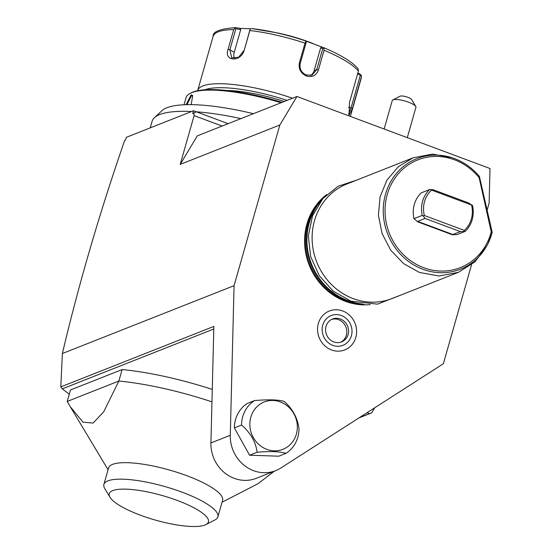 <?xml version="1.0" encoding="UTF-8"?>
<svg xmlns="http://www.w3.org/2000/svg" width="553" height="553" viewBox="0 0 553 553"><rect width="100%" height="100%" fill="white"/><g stroke="black" fill="none" stroke-linecap="round" stroke-linejoin="round"><path stroke-width="0.83" d="M487.186 209.912L489.129 203.089L489.999 168.499L296.94 96.485L279.832 125.019L234.064 285.68L230.29 435.294A34.95 32.233 68.4 0 0 275.74 470.631A34.95 32.233 68.4 0 0 280.876 467.997L443.361 363.75L471.557 264.769M254.56 400.566L247.364 403.407A30.788 28.39 68.4 0 0 234.354 427.891L241.55 425.05A30.788 28.39 68.4 0 1 245.062 410.9A30.788 28.39 68.4 0 1 254.56 400.566C268.392 399.384 278.249 399.66 284.138 401.395C292.668 408.84 297.618 417.992 299 428.858A30.788 28.39 68.4 0 1 295.496 443.008A30.788 28.39 68.4 0 1 285.991 453.349C279.818 451.504 270.196 451.13 257.124 452.236L249.576 455.223L234.354 427.891M285.991 453.349L278.795 456.19L249.576 455.223M370.268 304.592A61.12 56.365 -111.6 0 1 345.369 301.337A61.12 56.365 -111.6 0 1 305.533 252.161A61.12 56.365 -111.6 0 1 326.761 194.511M331.524 349.959A20.931 19.307 -111.6 0 1 318.355 323.464A20.931 19.307 -111.6 0 1 342.639 310.938A20.931 19.307 -111.6 0 1 355.807 337.434A20.931 19.307 -111.6 0 1 331.524 349.959M213.79 329.007L62.302 388.863L60.816 386.886L62.371 353.533L234.064 285.68M60.816 386.886L213.859 326.401L210.921 442.953A34.95 32.233 68.4 0 0 256.364 478.29L275.74 470.631M62.371 353.533C78.782 284.028 99.54 213.023 124.639 140.524L125.462 140.199L126.284 137.331L193.515 110.759L192.7 113.628L193.806 113.185L194.096 115.618L222.099 126.063M279.832 125.019L180.202 164.393L194.096 115.618M124.639 140.524L125.503 140.047M359.305 417.681L369.528 413.637L367.047 412.711M62.302 388.863L69.291 394.199M212.269 389.416A123.139 30.429 -164.1 0 0 122.13 369.556L70.501 389.962L67.231 401.437L118.86 381.031L103.694 411.84L93.084 423.066L82.998 422.153L70.224 406.655L67.231 401.437M369.528 413.637L371.657 412.897L374.727 407.789M193.515 110.759L228.147 123.672M192.7 113.628L196.267 111.782L193.806 113.185M180.202 164.393L197.31 135.858L296.94 96.485M407.291 137.649L415.932 107.31A12.311 3.042 -164.1 0 0 415.752 106.453A12.311 3.042 -164.1 0 0 406.877 101.607A12.311 3.042 -164.1 0 0 394.724 99.499A12.311 3.042 -164.1 0 0 392.851 99.927A12.311 3.042 -164.1 0 0 392.25 100.563L384.141 129.015M392.851 99.927L400.102 96.194A6.159 1.521 15.9 0 1 406.144 96.734A6.159 1.521 15.9 0 1 411.556 99.457L415.752 106.453M150.243 127.854L152.116 121.287A112.37 27.768 15.9 0 1 154.418 117.692A112.37 27.768 15.9 0 1 191.58 111.519M196.343 111.81A112.37 27.768 15.9 0 1 240.956 118.612M253.412 113.683A107.033 26.447 -164.1 0 0 161.884 110.718L154.418 117.692M184.031 104.773L186.029 97.757A86.199 21.297 15.9 0 1 190.26 93.312A86.199 21.297 15.9 0 1 281.083 102.754M186.119 104.69L191.207 94.763L192.7 95.634L191.172 104.655M190.26 93.312L191.345 92.752A85.273 21.069 15.9 0 1 282.071 102.36M284.311 101.476A66.187 16.355 -164.1 0 0 226.633 90.485M204.949 89.773A73.888 18.256 15.9 0 1 287.118 100.37M197.642 90.699A76.964 19.016 15.9 0 1 197.691 90.533A76.964 19.016 15.9 0 1 292.53 98.227M350.367 116.413L361.137 78.602A76.964 19.016 -164.1 0 0 361.323 77.213L352.448 108.36L349.012 115.342L349.558 102.194L358.427 71.047A76.964 19.016 -164.1 0 0 324.044 50.233L318.438 69.906C316.33 75.554 312.321 77.586 306.41 76.01C300.687 73.259 298.35 68.855 299.408 62.807L305.014 43.141A76.964 19.016 -164.1 0 0 249.838 30.539L244.239 50.212C240.762 62.544 223.44 61.466 228.099 49.286L233.698 29.613A76.964 19.016 -164.1 0 0 213.099 36.436L197.691 90.533M323.913 47.752C340.572 54.754 351.936 61.701 357.985 68.586L358.427 71.047M249.838 30.539L250.191 28.908L251.898 28.59A74.683 18.456 15.9 0 1 270.68 31.576A74.683 18.456 15.9 0 1 305.09 40.735L322.109 47.102L320.622 47.855L322.724 48.623L323.899 47.752L324.044 50.233M322.724 48.623L316.745 69.616L312.037 75.063L306.293 75.035C301.33 72.671 299.311 68.807 300.224 63.45L306.203 42.457L305.94 41.641L305.014 43.141M305.09 40.735L305.94 41.641M309.203 42.063L312.756 43.39L309.203 42.063A55.411 13.694 15.9 0 0 276.493 32.745L251.898 28.59M244.239 50.212L250.191 28.908M243.901 50.593L238.557 57.325L231.735 57.858L229.889 49.784L235.868 28.791L235.115 28.044L233.698 29.613M235.115 28.044L235.723 27.65C220.115 28.735 212.573 31.666 213.099 36.436M235.944 27.671L240.071 28.369L250.523 28.784M361.323 77.213L361.157 75.056L357.915 72.858M357.646 73.805L360.342 75.222L361.157 75.056M360.342 75.222L351.093 107.69L348.618 114.139M322.109 47.102L323.899 47.752M320.622 47.855L314.132 70.646A9.235 8.516 -111.6 0 1 310.613 75.464M234.5 58.542A9.235 6.636 121.2 0 1 234.216 52.404L240.707 29.613L235.868 28.791M240.071 28.369L240.707 29.613M186.949 104.676L191.594 95.545L192.824 96.035M358.89 417.944L371.657 412.897M122.13 369.556L118.86 381.031A123.139 30.429 -164.1 0 1 211.951 401.865M222.064 502.214L257.995 483.716L274.329 471.191M103.895 484.414L108.595 467.914A59.261 14.648 15.9 0 1 186.9 475.732A59.261 14.648 15.9 0 1 222.583 500.389L217.882 516.882A59.261 14.648 -164.1 0 0 182.2 492.225A59.261 14.648 -164.1 0 0 103.895 484.414A59.261 14.648 -164.1 0 0 104.759 488.541L110.006 497.285A51.567 12.74 -164.1 0 0 140.303 515.147A51.567 12.74 -164.1 0 0 205.91 524.603A51.567 12.74 -164.1 0 0 177.389 500.493A51.567 12.74 -164.1 0 0 127.273 489.205A51.567 12.74 -164.1 0 0 110.006 497.285M205.91 524.603L214.979 519.938A59.261 14.648 -164.1 0 0 217.882 516.882M257.124 452.236C255.776 441.951 250.585 432.888 241.55 425.05M252.749 412.365A25.452 23.475 68.4 0 0 262.219 447.059A25.452 23.475 68.4 0 0 294.445 438.916A25.452 23.475 68.4 0 0 284.975 404.229A25.452 23.475 68.4 0 0 252.749 412.365M321.134 200.67A61.57 56.779 68.4 0 0 313.212 212.587L312.77 213.472A60.712 55.991 68.4 0 0 347.09 300.32L348.017 300.666A61.57 56.779 68.4 0 0 361.952 303.943M313.212 212.587A61.57 56.779 68.4 0 0 348.017 300.666M452.112 157.688L432.432 154.121L413.139 157.805L346.938 183.969A61.57 56.779 68.4 0 0 312.21 241.405A61.57 56.779 68.4 0 0 353.222 298.613A61.57 56.779 68.4 0 0 392.195 298.496L458.396 272.332L474.992 261.832L486.923 245.767L488.029 243.541A59.406 54.782 -111.6 0 1 416.52 266.435A59.406 54.782 -111.6 0 1 386.602 190.737A59.406 54.782 -111.6 0 1 454.448 158.559A59.406 54.782 -111.6 0 1 479.292 176.345M413.139 157.805L398.278 166.757L386.9 180.202L380.07 196.882L378.411 215.255L382.088 233.608L390.757 250.239L403.6 263.601L419.423 272.449L439.11 276.016L458.396 272.332M479.541 176.649L479.133 177.672L491.23 231.859L492.073 232.806L492.184 232.301L479.403 176.469C472.49 168.216 464.167 162.243 454.448 158.559M492.025 232.979A59.406 54.782 -111.6 0 1 488.029 243.541L492.073 232.806M413.941 218.663A27.705 25.549 -111.6 0 1 421.296 192.838L429.598 189.561L433.241 189.755L468.605 202.944L472.532 205.571A27.705 25.549 68.4 0 1 465.177 231.389L456.875 234.672L452.195 234.7L417.715 221.836L413.941 218.663L422.243 215.38L423.142 215.877L424.338 215.49L464.32 230.401A26.171 24.132 68.4 0 0 471.543 205.025L431.568 190.114A26.171 24.132 68.4 0 0 424.338 215.49M465.177 231.389L460.428 231.631L452.195 234.7M417.715 221.836L417.653 221.373L453.011 234.569M417.653 221.373L425.07 218.442L423.142 215.877M429.598 189.561A27.705 25.549 68.4 0 0 422.243 215.38M430.669 189.472L431.568 190.114M472.048 204.907L471.543 205.025M425.07 218.442L460.428 231.631M464.527 231.313L464.32 230.401M332.83 345.369A16.009 14.765 -111.6 0 1 322.758 325.109A16.009 14.765 -111.6 0 1 341.332 315.528A16.009 14.765 -111.6 0 1 351.397 335.789A16.009 14.765 -111.6 0 1 332.83 345.369M333.812 341.927A12.311 11.357 68.4 0 0 341.609 341.899A12.311 11.357 68.4 0 0 348.549 330.418A12.311 11.357 68.4 0 0 340.351 318.97A12.311 11.357 68.4 0 0 332.553 318.998A12.311 11.357 68.4 0 0 325.606 330.487A12.311 11.357 68.4 0 0 333.812 341.927M340.703 342.21A12.311 11.357 68.4 0 0 346.745 330.604A12.311 11.357 68.4 0 0 338.574 319.675A12.311 11.357 68.4 0 0 331.682 319.385M210.921 442.953L230.29 435.294M318.438 69.906L316.745 69.616L314.132 70.646M306.41 76.01L306.293 75.035M299.408 62.807L300.224 63.45M228.099 49.286L229.889 49.784L234.216 52.404M352.448 108.36L348.584 107.116M191.207 94.763L191.594 95.545M364.061 304.226A60.65 55.929 -111.6 0 1 345.943 300.721A60.65 55.929 68.4 0 1 322.482 199.018M314.394 210.327A60.65 55.929 68.4 0 0 346.938 300.327A60.65 55.929 -111.6 0 0 350.429 301.503M491.23 231.859A57.913 53.413 -111.6 0 1 415.31 263.767A57.913 53.413 -111.6 0 1 395.9 176.808A57.913 53.413 -111.6 0 1 479.133 177.672M361.427 76.349L361.137 78.602M108.077 469.739L70.224 406.655M401.983 294.625L377.464 304.15L350.948 301.143L333.203 291.141L319.268 275.712L310.662 256.578L308.332 235.834L312.542 215.76L322.855 198.582L338.153 186.23L356.726 180.105"/></g></svg>
